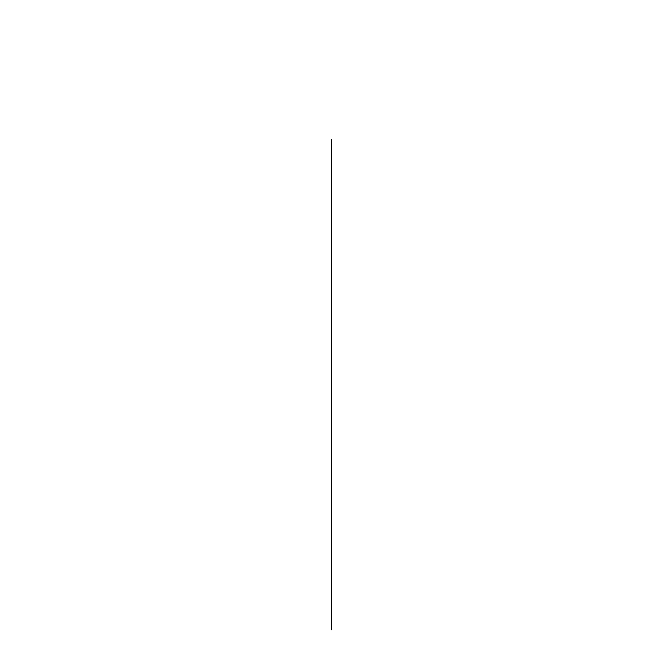 <?xml version="1.0" encoding="UTF-8"?>
<svg xmlns="http://www.w3.org/2000/svg" width="663" height="663" viewBox="0 0 663 663"><rect width="100%" height="100%" fill="white"/><g stroke="black" fill="none" stroke-linecap="round" stroke-linejoin="round"><path stroke-width="0.5" stroke-dasharray="3.31 2.49" d=""/><path stroke-width="0.99" d="M331.5 139.28L331.5 629.85L331.5 139.28"/></g></svg>
